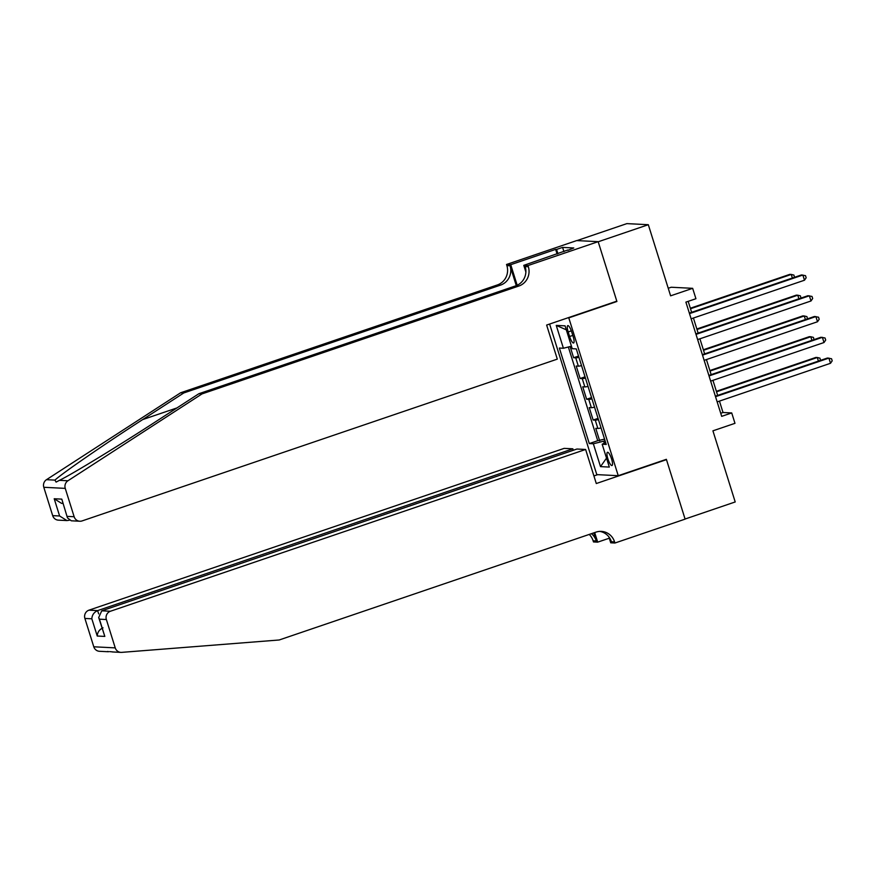 <?xml version="1.0" encoding="UTF-8"?>
<svg xmlns="http://www.w3.org/2000/svg" width="876" height="876" viewBox="0 0 876 876"><rect width="100%" height="100%" fill="white"/><g stroke="black" fill="none" stroke-linecap="round" stroke-linejoin="round"><path stroke-width="1.31" d="M611.59 459.013A6.997 1.73 -108.8 0 0 607.484 452.301A6.997 1.73 -108.8 0 0 607.878 458.827A6.997 1.73 -108.8 0 0 611.995 465.539A6.997 1.73 -108.8 0 0 611.59 459.013M549.613 324.054L596.797 474.617L618.248 475.701L568.787 317.868L567.9 317.824M576.999 240.593L626.866 223.621L648.317 224.705L670.611 295.836L692.664 288.324L671.213 287.24L668.235 288.248M618.248 475.701L666.373 459.32L685.076 519.03L735.205 501.959L712.922 430.828L734.975 423.327L731.723 412.935L723.018 412.497L719.448 401.109M616.025 301.443L616.901 301.486L598.198 241.776L648.317 224.705M570.123 346.557L573.627 357.736L578.532 356.061M581.533 365.631A8.749 0.832 162.6 0 1 578.346 366.146L576.222 366.048L580.131 378.509L585.037 376.833M588.037 386.404A8.749 0.832 -17.4 0 1 584.85 386.918L582.737 386.809L586.635 399.27L591.552 397.605M594.541 407.165A8.749 0.832 -17.4 0 1 591.355 407.69L589.241 407.581L593.151 420.042L598.056 418.367M692.664 288.324L695.927 298.716L685.897 302.121L721.693 416.352L731.723 412.935M568.174 331.938L569.608 336.504A6.778 1.675 -108.8 0 0 573.583 343.009A6.778 1.675 -108.8 0 0 573.2 336.691L571.765 332.124A6.778 1.675 -108.8 0 0 567.79 325.609A6.778 1.675 -108.8 0 0 568.174 331.938L571.338 330.854M605.623 442.5L602.162 444.231L606.225 444.439L576.288 348.9L572.225 348.692L565.064 325.85L556.249 325.401L563.41 348.254L559.359 348.046L589.296 443.574L593.348 443.782L603.695 441.175L604.309 443.157M602.162 444.231L609.324 467.072L600.509 466.623L593.348 443.782M578.927 357.32A8.749 0.832 162.6 0 1 575.74 357.846L573.627 357.736M568.349 347.005L597.717 440.705L604.56 439.139M601.056 427.937A8.749 0.832 -17.4 0 1 597.87 428.452L595.757 428.342L599.655 440.803M598.45 419.626A8.749 0.832 162.6 0 1 595.264 420.151L593.151 420.042M591.946 398.865A8.749 0.832 162.6 0 1 588.76 399.379L586.635 399.27M585.431 378.093A8.749 0.832 162.6 0 1 582.244 378.607L580.131 378.509M616.901 301.486L568.787 317.868M717.663 395.405L712.944 380.337M711.159 374.632L706.428 359.565M704.643 353.86L699.924 338.804M698.139 333.099L693.42 318.032M691.624 312.327L688.186 301.344M605.053 440.705L603.695 441.175M720.729 413.275L723.018 412.497M571.448 346.217L563.41 348.254M597.717 440.705L589.296 443.574M566.312 329.825L556.249 325.401M600.509 466.623L606.52 458.137M689.5 313.619L802.854 275.031L804.486 280.221L691.12 318.809M689.335 313.104L801.409 274.954L805.515 275.677L806.172 277.747L804.486 280.221M792.386 278.021L791.258 274.44L789.813 274.363L690.343 308.232M794.466 277.32L793.919 275.086L791.258 274.44L690.507 308.735M180.609 392.787L183.785 392.952L142.657 419.593C103.193 445.052 61.78 473.631 54.958 480.114L56.086 482.107L59.448 480.344C72.182 474.157 118.61 445.84 157.757 420.36L198.885 393.718L515.69 285.861A15.308 14.75 92.9 0 0 525.173 266.545L528.337 266.709L527.987 265.559L598.166 241.666L616.813 301.169L546.635 325.062L557.3 359.127L82.103 520.913A6.559 6.318 92.9 0 1 74.142 516.731L65.251 488.381L43.8 487.286A6.559 6.318 -87.1 0 1 46.483 479.687L180.609 392.787L497.404 284.93A15.308 14.75 92.9 0 0 506.886 265.614L506.525 264.475L576.704 240.582L598.166 241.666M198.885 393.718L202.06 393.882L518.866 286.025A15.308 14.75 92.9 0 0 528.337 266.709M516.293 285.642L510.062 265.778A15.308 14.75 92.9 0 1 500.579 285.094L183.785 392.952M52.68 515.635L59.612 515.986L66.915 520.574L58.363 520.147A6.559 6.318 -87.1 0 1 52.68 515.635L43.8 487.286M59.448 480.344L67.934 480.771L202.06 393.882M557.092 254.007L555.647 249.397L556.578 249.441L557.913 253.722M567.867 250.339L573.78 247.963L562.589 247.393L556.578 249.441M567.768 250.01L523.782 265.351L527.987 265.559M506.525 264.475L510.73 264.683L517.179 285.258M555.647 249.397L510.73 264.683M69.346 520.256L66.915 520.574M525.874 272.02L523.782 265.351M67.934 480.771A6.559 6.318 92.9 0 0 65.251 488.381M562.589 247.393L563.936 251.675M59.612 515.986L54.213 498.751L61.517 503.339L62.93 503.415M54.213 498.751L61.802 499.134L67.452 517.847L71.263 520.793L79.826 521.231M61.802 499.134L67.452 517.847M113.223 651.941L109.675 651.613M107.693 651.448L108.733 651.711M573.287 450.275L572.827 448.819L564.166 448.37L88.958 610.167L97.63 610.605L98.649 613.857M572.827 448.819L97.63 610.605C94.017 612.225 92.079 614.963 91.827 618.795L84.895 618.445L93.787 646.795L115.238 647.879A6.559 6.318 92.9 0 0 121.709 652.368L279.192 639.984L595.987 532.126A15.308 14.75 -87.1 0 1 601.319 531.382A15.308 14.75 -87.1 0 1 614.58 541.883L614.941 543.021L685.109 519.129L666.472 459.637L665.585 459.582M666.472 459.637L596.293 483.53L585.617 449.465L110.42 611.251A6.559 6.318 92.9 0 0 106.357 619.529L115.238 647.879M609.291 538.203L597.684 542.145L593.479 541.937L593.129 540.799A15.308 14.75 -87.1 0 0 589.241 534.426M614.941 543.021L610.736 542.813L608.875 536.868M597.673 474.661L593.917 475.942M585.617 449.465L576.945 449.027L101.747 610.813L110.42 611.251M593.764 532.882L596.304 540.952L593.129 540.799M594.684 532.564L597.684 542.145M108.087 651.733L99.47 651.295A6.559 6.318 -87.1 0 1 93.787 646.795M84.895 618.445A6.559 6.318 -87.1 0 1 88.958 610.167M599.731 531.382A15.308 14.75 -87.1 0 1 611.404 541.718L614.58 541.883M591.409 533.681A15.308 14.75 -87.1 0 1 596.304 540.952M106.357 619.529L99.426 619.179L98.692 617.536L101.747 610.813M99.426 619.179L104.824 636.414L98.692 617.536M104.824 636.414L97.236 636.031C97.488 632.198 99.415 629.472 103.029 627.84M696.004 334.391L809.369 295.792L810.99 300.983L697.635 339.581M695.851 333.876L807.913 295.716L812.019 296.438L812.676 298.519L810.99 300.983M702.519 355.152L815.874 316.565L817.505 321.755L704.14 360.354M702.355 354.649L814.428 316.488L818.534 317.211L819.18 319.291L817.505 321.755M709.023 375.924L822.378 337.326L824.009 342.527L710.655 381.115M708.859 375.41L820.932 337.26L825.039 337.983L825.696 340.052L824.009 342.527M715.528 396.697L828.893 358.098L830.514 363.288L717.159 401.887M715.374 396.182L827.437 358.021L831.554 358.744L832.2 360.824L830.514 363.288M798.89 298.793L797.762 295.201L796.317 295.135L696.858 328.993M800.971 298.081L800.423 295.858L797.762 295.201L697.011 329.507M805.405 319.565L804.278 315.973L802.821 315.897L703.362 349.765M807.486 318.853L806.938 316.619L804.278 315.973L703.527 350.28M811.91 340.326L810.782 336.745L809.336 336.669L709.867 370.537M813.99 339.625L813.443 337.391L810.782 336.745L710.031 371.041M818.414 361.098L817.297 357.507L815.841 357.441L716.382 391.298M820.494 360.386L819.947 358.153L817.297 357.507L716.535 391.813M578.346 366.146L575.74 357.846M597.87 428.452L595.264 420.151M591.355 407.69L588.76 399.379M584.85 386.918L582.244 378.607M572.805 335.42L569.608 336.504M142.657 419.593L176.985 407.909M515.69 285.861L518.866 286.025M500.579 285.094L497.404 284.93M67.211 516.38L74.142 516.731M46.483 479.687L54.958 480.114M510.062 265.778L506.886 265.614M97.236 636.031L91.827 618.795M120.921 652.379L112.216 651.941"/></g></svg>

